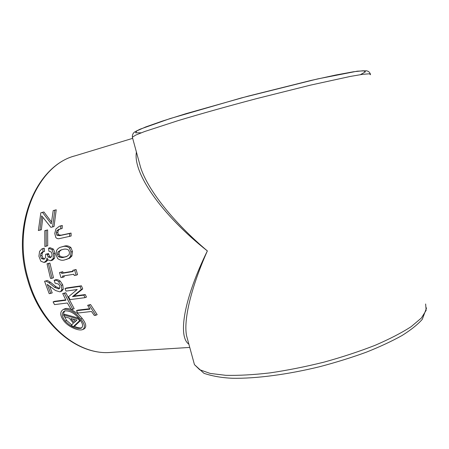 <?xml version="1.0" encoding="UTF-8"?>
<svg xmlns="http://www.w3.org/2000/svg" width="449" height="449" viewBox="0 0 449 449"><rect width="100%" height="100%" fill="white"/><g stroke="black" fill="none" stroke-linecap="round" stroke-linejoin="round"><path stroke-width="0.67" d="M81.752 327.843C79.731 328.174 77.267 327.669 74.366 326.328M71.733 324.874L66.609 320.434L63.954 315.647M79.546 319.155C83.014 323.617 83.508 326.653 81.033 328.264C75.864 329.005 70.594 326.597 65.223 321.041C61.62 316.276 61.395 312.908 64.544 310.944C69.617 310.394 74.618 313.127 79.546 319.155M64.123 321.282C59.891 315.686 59.644 311.724 63.388 309.389C69.253 308.744 75.05 311.954 80.786 319.02C84.844 324.212 85.467 327.725 82.661 329.577C78.524 331.283 68.618 326.906 64.123 321.282M82.661 329.577L84.019 328.949C86.831 327.125 86.214 323.611 82.173 318.408C81.903 317.948 78.53 314.199 77.177 313.25L71.15 309.451L67.35 302.985L54.548 304.607L53.1 301.902L65.896 300.235L62.703 293.551L64.325 293.326L72.755 309.266L74.164 308.665L65.762 292.754L64.325 293.326M71.122 309.445C68.36 308.39 66.256 308.177 64.796 308.794L64.016 309.193M50.125 276.78L47.038 263.816L48.425 263.569L52.022 278.279L50.636 278.498L50.125 276.78M60.245 275.142L59.521 272.537L61.305 272.24L61.625 273.413L73.092 271.533L72.772 270.343L74.618 270.04L76.089 275.209L74.242 275.501L73.866 274.249L62.394 276.09L62.765 277.325L60.98 277.611L60.245 275.142M53.1 301.902L54.531 301.324L65.706 299.865M62.703 293.551L65.762 292.754M76.397 310.725L89.991 309.153L87.634 305.309L90.53 304.523L89.121 305.129L95.789 315.277L94.301 315.439L91.523 311.483L77.924 313.02L76.397 310.725L77.806 310.124L89.727 308.732M90.53 304.523L97.175 314.659L95.789 315.277M64.976 288.555L66.418 287.989L81.432 285.811L82.711 288.937L73.911 296.043L85.243 294.561L86.466 297.058L85.046 297.653L69.999 299.612L68.557 296.705L77.222 289.515L66.025 291.098L64.976 288.555L79.995 286.378L81.28 289.515L72.485 296.626L83.817 295.145L85.046 297.653M49.446 285.918L52.224 292.911L49.216 293.697L44.574 281.27L45.972 281.052L48.986 282.803L54.559 287.293L58.578 288.903L59.897 287.674L59.706 285.744L58.561 284.082L55.115 283.167L54.155 280.288L56.422 280.372L58.129 281.169L61.283 285.379L61.844 289.852L60.368 291.67L59.779 291.822L55.474 290.509L47.252 284.369L50.782 293.478M44.574 281.27L47.426 280.507L50.44 282.253L56.007 286.737L59.571 288.359M54.155 280.288L55.603 279.744C57.079 279.407 58.628 279.867 60.25 281.125L62.725 284.823L63.287 289.285L61.805 291.104L60.469 291.626M188.866 344.17C177.753 336.716 183.697 299.118 207.359 250.918C161.045 214.431 132.668 172.539 136.423 152.093M72.772 270.343L76.066 269.495L77.537 274.659L76.089 275.209M63.932 275.843L64.218 276.78L62.765 277.325M47.038 263.816L49.884 263.058L53.476 277.735L52.022 278.279M63.769 314.76C63.534 312.964 64.011 311.623 65.2 310.747M80.539 320.519L74.467 326.283L73.097 326.9L71.481 325.132L73.389 323.224L69.303 318.128L64.796 316.82L63.432 314.906L78.407 319.11L79.647 320.676L73.097 326.9M63.432 314.906L64.836 314.306L78.783 318.223M59.521 272.537L62.765 271.707L63.079 272.874L73.013 271.247M41.892 248.886L44.255 248.207L44.535 251.401L42.251 252.069L40.797 253.562L40.483 255.947L41.516 258.607L43.738 259.286L45.411 257.883L45.618 254.28L47.038 254.011L48.11 256.968L50.198 257.675L51.815 256.272L52.033 254.022L51.186 251.968L48.862 251.176L48.593 248.179L51.977 249.599L53.56 253.73L53.134 258.646L50.692 260.74L47.948 259.87L46.971 258.001L46.488 260.414L44.092 262.485L40.808 261.183L38.923 256.239L39.574 251.339L41.892 248.886L42.79 248.69L43.07 251.889M43.188 251.85L42.262 253.073L41.948 255.453L42.981 258.108L44.552 258.837M45.618 254.28L48.503 253.517L49.575 256.463L51.051 257.21M48.593 248.179L50.058 247.696L53.442 249.105L55.025 253.23L54.593 258.136L52.651 260.1L51.186 260.611M46.488 260.414L47.948 259.909L46.039 261.846L44.58 262.356M42.801 217.389L41.364 229.748L38.361 230.533L40.848 212.775L42.47 212.383L51.248 223.883L53.201 210.587L54.789 210.199L52.567 226.947L50.883 227.323L41.695 215.857L39.905 230.191M40.848 212.775L43.912 211.973L51.439 221.952M53.201 210.587L56.232 209.79L54.026 226.504L52.567 226.947M61.019 247.09L64.196 246.164C66.547 245.401 68.787 245.867 70.931 247.573L72.452 251.496L71.84 256.048L69.646 258.214L64.555 259.954C62.187 260.673 59.885 260.196 57.646 258.529L56.086 254.808L56.557 250.564C57.747 248.645 59.234 247.483 61.019 247.09L62.731 246.653C65.088 245.889 67.333 246.366 69.466 248.067L70.987 252.001L70.583 256.16L69.095 258.108L66.564 259.443M59.605 229.142L58.364 230.27L57.792 232.492L58.303 234.726L60.946 235.197L71.054 233.065L71.122 236.017L59.622 238.571C58.185 239.003 56.916 238.649 55.811 237.51L54.761 233.413L55.929 228.956L59.307 226.29L60.845 225.92L60.705 228.9L58.797 229.338L56.905 230.724L56.333 232.952L56.843 235.192L59.487 235.663L69.595 233.531L69.662 236.488M59.307 226.29L62.304 225.477L62.164 228.446L60.705 228.9M44.788 230.674L47.622 229.927L47.706 245.715L46.241 246.192L44.861 246.473L44.788 230.674L46.157 230.371L46.241 246.192M370.577 74.702L369.325 73.799L362.663 74.332L350.422 76.409L310.506 85.13L256.699 98.595C228.081 106.149 200.507 113.894 178.101 120.629L144.55 131.557L135.761 135.076L132.36 137.198L140.649 167.567C147.923 190.163 173.797 222.614 207.359 250.918C191.117 287.461 183.36 320.07 186.582 335.807L187.957 340.847M62.304 225.477L60.845 225.92M58.364 230.27L56.905 230.724M57.792 232.492L56.333 232.952M58.303 234.726L56.843 235.192M60.946 235.197L59.487 235.663M71.054 233.065L69.595 233.531M61.244 225.712L59.79 226.156M70.931 247.573L69.466 248.067M72.452 251.496L70.987 252.001M72.042 255.649L70.583 256.16M58.516 256.665C60.351 257.653 62.203 257.844 64.084 257.226L66.368 256.665L69.146 254.695L69.511 252.282L68.501 249.992C66.705 248.993 64.875 248.808 63.012 249.442L60.879 249.97L57.882 252.024L57.506 254.538L58.516 256.665L59.975 256.16C61.81 257.142 63.668 257.333 65.543 256.716L67.159 256.357M61.519 249.784L59.341 251.53L57.882 252.024M59.341 251.53L58.971 254.039L57.506 254.538M58.971 254.039L59.975 256.16M76.066 269.495L74.618 270.04M62.765 271.707L61.305 272.24M63.079 272.874L61.625 273.413M73.928 296.076L72.502 296.66M73.911 296.043L72.485 296.626M85.243 294.561L83.817 295.145M81.432 285.811L79.995 286.378M82.711 288.937L81.28 289.515M87.634 305.309L89.121 305.129M56.232 209.79L54.789 210.199M43.912 211.973L42.47 212.383M47.622 229.927L46.157 230.371M48.599 254.319L47.134 254.813M49.575 256.463L48.11 256.968M50.765 257.479L50.198 257.675M53.442 249.105L51.977 249.599M55.025 253.23L53.56 253.73M54.593 258.136L53.134 258.646M43.598 248.342L42.127 248.819M44.255 248.207L42.79 248.69M42.262 253.073L40.797 253.562M41.948 255.453L40.483 255.947M42.981 258.108L41.516 258.607M44.367 259.067L43.738 259.286M48.503 253.517L47.038 254.011M49.884 263.058L48.425 263.569M60.25 281.125L58.802 281.675M62.725 284.823L61.283 285.379M63.287 289.285L61.844 289.852M47.426 280.507L45.972 281.052M50.44 282.253L48.986 282.803M56.007 286.737L54.559 287.293M59.29 288.623L58.578 288.903M71.133 309.456L72.755 309.266M80.416 320.333L79.647 320.676M79.226 318.751L78.407 319.11M74.141 322.573L76.902 320.115L70.92 318.549L74.141 322.573M73.254 319.166L75.224 321.607M66.609 320.434L65.223 321.041M82.173 318.408L80.786 319.02M28.495 279.996C41.375 325.789 79.024 355.748 111.172 352.375C78.221 355.726 40.517 325.519 27.72 280.019C10.725 225.286 36.391 165.462 75.252 155.781C37.256 165.041 11.382 224.848 28.495 279.996M370.397 73.973C369.622 72.407 368.741 71.475 367.77 71.178L366.39 70.751L357.292 71.178L317.662 78.912L241.281 97.955L169.98 118.609L140.054 129.205L135.43 131.535C133.263 132.629 132.236 134.52 132.36 137.198L132.494 137.697M193.727 361.989L194.451 364.633L199.704 369.751L210.149 373.416L225.707 375.313C238.486 375.628 253.242 374.825 269.978 372.894C287.506 370.307 305.533 366.721 324.049 362.13C342.329 357.067 359.34 351.46 375.083 345.32C389.625 339.046 401.659 332.821 411.172 326.659L421.415 317.993L426.152 310.343L425.63 303.984M141.149 132.825L135.592 132.797L136.872 130.867L145.712 126.949L162.291 121.112L186.009 113.659L247.938 96.181L310.916 80.461L335.717 75.034L353.458 71.767L363.359 70.74L365.464 71.795L360.463 74.652M64.196 246.164L62.731 246.653M65.543 256.716L64.084 257.226M63.388 309.389L64.796 308.794M111.172 352.375L189.753 347.425M75.252 155.781L132.668 138.343M187.94 340.791L194.451 364.633L203.953 373.31C212.366 376.161 221.862 377.811 232.442 378.26C255.661 378.715 287.641 374.578 320.227 366.569C336.402 362.281 351.752 357.494 366.277 352.207C379.983 346.746 391.887 341.189 402.001 335.543C410.886 329.987 417.643 324.588 422.273 319.34L426.55 307.919"/></g></svg>
